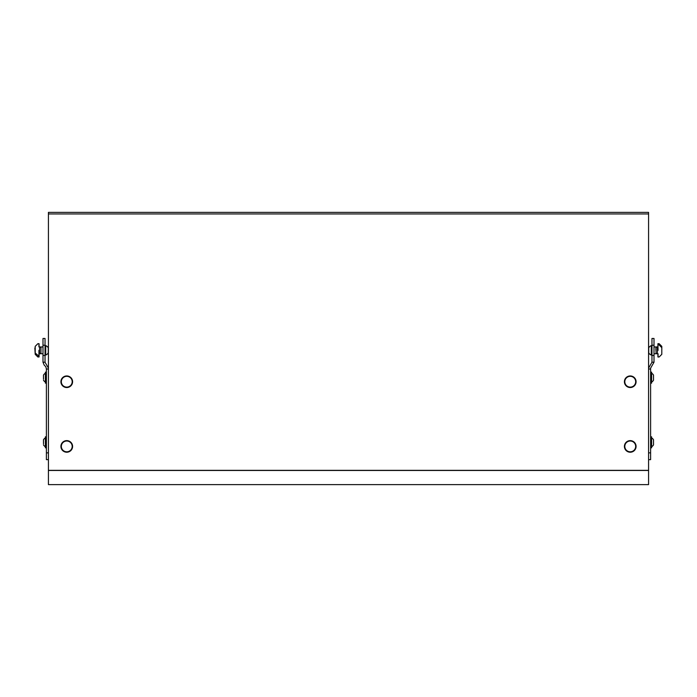 <?xml version="1.0" encoding="UTF-8"?>
<svg xmlns="http://www.w3.org/2000/svg" width="697" height="697" viewBox="0 0 697 697"><rect width="100%" height="100%" fill="white"/><g stroke="black" fill="none" stroke-linecap="round" stroke-linejoin="round"><path stroke-width="1.05" d="M43.475 443.832L43.475 439.781L43.475 443.832M43.475 379.142L43.475 375.099L43.475 379.142M624.808 381.721L624.808 381.686A5.428 5.393 0 0 1 630.245 376.293A5.428 5.393 0 0 1 635.673 381.703L635.673 381.721A5.428 5.393 0 0 1 630.245 387.114A5.428 5.393 0 0 1 624.808 381.721A5.428 5.393 0 0 1 630.245 376.328A5.428 5.393 0 0 1 635.673 381.721M624.407 381.738A5.837 5.794 0 0 1 630.245 375.944A5.837 5.794 0 0 1 636.082 381.738A5.837 5.794 0 0 1 630.245 387.532A5.837 5.794 0 0 1 624.407 381.738M624.808 446.411L624.808 446.376A5.428 5.393 0 0 1 630.245 440.983A5.428 5.393 0 0 1 635.673 446.394L635.673 446.411A5.428 5.393 0 0 1 630.245 451.795A5.428 5.393 0 0 1 624.808 446.411A5.428 5.393 0 0 1 630.245 441.018A5.428 5.393 0 0 1 635.673 446.411M624.407 446.428A5.837 5.794 0 0 1 630.245 440.626A5.837 5.794 0 0 1 636.082 446.428A5.837 5.794 0 0 1 630.245 452.222A5.837 5.794 0 0 1 624.407 446.428M61.327 381.721L61.327 381.686A5.428 5.393 0 0 1 66.755 376.293A5.428 5.393 0 0 1 72.192 381.703L72.192 381.721A5.428 5.393 0 0 1 66.755 387.114A5.428 5.393 0 0 1 61.327 381.721A5.428 5.393 0 0 1 66.755 376.328A5.428 5.393 0 0 1 72.192 381.721M60.918 381.738A5.837 5.794 0 0 1 66.755 375.944A5.837 5.794 0 0 1 72.593 381.738A5.837 5.794 0 0 1 66.755 387.532A5.837 5.794 0 0 1 60.918 381.738M61.327 446.411L61.327 446.376A5.428 5.393 0 0 1 66.755 440.983A5.428 5.393 0 0 1 72.192 446.394L72.192 446.411A5.428 5.393 0 0 1 66.755 451.795A5.428 5.393 0 0 1 61.327 446.411A5.428 5.393 0 0 1 66.755 441.018A5.428 5.393 0 0 1 72.192 446.411M60.918 446.428A5.837 5.794 0 0 1 66.755 440.626A5.837 5.794 0 0 1 72.593 446.428A5.837 5.794 0 0 1 66.755 452.222A5.837 5.794 0 0 1 60.918 446.428M39.058 346.949L39.058 343.691L39.084 346.949L42.996 346.949M39.084 352.185L38.927 356.995L38.927 351.854M39.084 353.597L39.084 356.925M651.625 446.76A5.088 5.088 0 0 0 653.525 444.878L653.525 439.781A5.088 5.088 0 0 0 651.625 437.899M653.525 441.367L653.525 444.172M651.625 382.069A5.088 5.088 0 0 0 653.525 380.187L653.525 375.099A5.088 5.088 0 0 0 651.625 373.209M653.525 376.685L653.525 379.482M657.942 353.736L657.942 356.995L657.916 353.736L656.043 353.736A1.359 1.359 0 0 0 657.402 352.377L657.402 348.308A1.359 1.359 0 0 0 656.043 346.949L657.916 346.949L657.916 343.691L659.127 343.691L658.743 344.623L661.793 347.646L661.793 353.039L661.81 347.646M657.916 348.5L658.073 343.734M657.402 350.338L658.073 350.338L657.916 344.327L657.942 348.578M657.916 347.08L657.942 344.309M657.942 356.995L659.127 356.995L661.793 354.329L661.793 346.348L659.127 343.691M658.073 343.787L658.073 344.248M658.073 344.623L658.743 344.623M658.073 356.995L658.073 353.736L654.004 353.736M39.084 356.35L35.207 353.013L34.85 347.986L35.207 354.329L37.873 356.995L38.927 356.951M655.886 350.338L655.886 346.949M648.741 348.77L648.741 352.848M38.927 356.899L38.927 356.437M37.873 356.995L38.257 356.062M39.058 343.691L37.873 343.691L35.207 346.348L35.207 353.013M39.598 350.338L38.927 350.338L38.927 356.062M38.927 343.691L38.927 346.949L40.957 346.949A1.359 1.359 0 0 0 39.598 348.308L39.598 352.377A1.359 1.359 0 0 0 40.957 353.736L39.084 353.736M654.004 346.949L656.043 346.949L656.043 353.736M651.965 345.625L651.286 345.625L651.286 355.061L651.965 355.061M651.625 383.097L651.625 372.146L650.606 372.146M651.625 447.788L651.625 436.827L650.606 436.827M654.004 338.463L651.965 338.463L654.004 338.463L654.004 362.222L650.606 368.147L650.606 459.645L648.576 459.645M648.576 368.147L651.965 362.222L651.965 338.463M651.965 362.222L654.004 362.222M48.259 351.915L48.259 347.794A5.062 5.062 0 0 0 45.714 345.625L45.714 355.061A5.062 5.062 0 0 0 48.259 352.882L48.259 351.915M42.996 353.736L40.957 353.736L40.957 346.949M648.576 213.953L648.576 212.376L48.424 212.376L48.424 470.344L648.576 470.344L648.576 213.953L48.424 213.953M648.576 470.466L48.424 470.466L48.424 484.624L648.576 484.624L648.576 470.344M43.475 375.099L43.475 375.117A5.088 5.088 0 0 1 45.375 373.209M45.035 355.061L45.714 355.061M45.035 345.625L45.714 345.625M42.996 338.463L45.035 338.463L42.996 338.463L42.996 362.222L45.035 362.222L45.035 338.463M48.424 369.009L46.394 369.009L45.793 366.709L44.19 365.106L42.996 362.222M45.035 362.222L48.424 368.147M46.394 372.146L45.375 372.146L45.375 383.141L46.394 383.141M46.394 436.827L45.375 436.827L45.375 447.831L46.394 447.831M46.394 369.009L46.394 459.645L48.424 459.645M654.004 345.25L651.965 345.25M654.004 355.435L651.965 355.435M648.576 369.009L650.606 369.009M650.606 452.858L648.576 452.858M42.996 345.25L45.035 345.25M45.035 355.435L42.996 355.435M48.424 452.858L46.394 452.858M43.475 444.878A5.088 5.088 0 0 0 45.375 446.76M43.475 380.187A5.088 5.088 0 0 0 45.375 382.069M651.286 355.061A5.062 5.062 0 0 1 648.741 352.882L648.741 347.794A5.062 5.062 0 0 1 651.286 345.625M650.606 383.141L651.625 383.141M650.606 447.831L651.625 447.831M48.259 347.794L48.259 352.882M45.375 437.899A5.088 5.088 0 0 0 43.475 439.781"/></g></svg>
